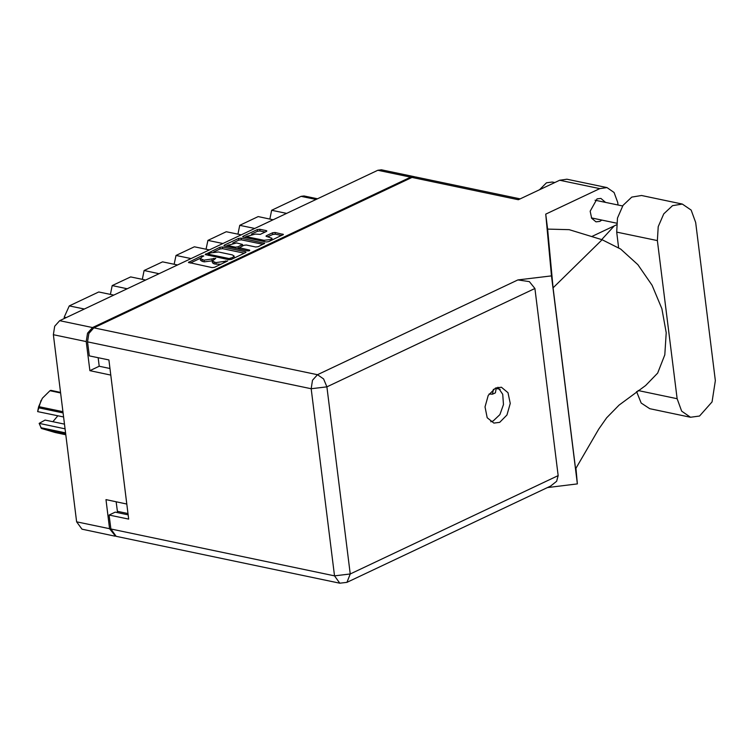 <?xml version="1.0" encoding="UTF-8"?>
<svg xmlns="http://www.w3.org/2000/svg" width="753" height="753" viewBox="0 0 753 753"><rect width="100%" height="100%" fill="white"/><g stroke="black" fill="none" stroke-linecap="round" stroke-linejoin="round"><path stroke-width="1.13" d="M264.162 241.515L264.011 240.339L270.666 239.539L271.937 238.23L266.581 236.48L266.025 236.131L266.496 235.642L272.577 232.771L275.061 232.47L283.439 234.456L268.755 241.657L266.27 241.958L243.2 237.129L243.125 236.291L242.645 236.781L243.2 237.129M224.488 245.977L247.935 250.89L249.676 250.683L249.619 250.09L239.332 247.699L243.84 245.309L246.325 245.007L255.681 246.965L258.166 246.664L264.717 243.304L241.092 238.127L238.607 238.428L224.403 245.139L223.933 245.629L224.488 245.977L224.403 245.139M247.596 238.052L247.351 236.226L255.267 234.117L260.284 234.343L266.364 231.472L266.835 230.983L266.289 230.634L259.813 229.279L257.328 229.58L243.125 236.291M247.351 236.226L248.829 237.157L264.011 240.339M245.45 251.803L222.38 246.975L219.895 247.276L205.211 254.476L228.837 259.653L231.322 259.361L245.525 252.641L245.996 252.151L245.45 251.803L245.544 252.631M114.87 536.089L81.964 529.199L76.655 521.848L53.35 334.727L54.658 326.284L59.647 320.674L377.771 170.3L381.366 169.802L414.263 176.691L410.667 177.19L92.553 327.564L87.555 333.174L86.247 341.617L89.871 370.692L110.766 375.069L126.824 504.03L105.938 499.653L109.562 528.738L115.529 536.183M201.823 257.037L203.809 255.916L201.682 255.879L188.419 262.411L212.045 267.597L214.53 267.296L227.651 260.905L215.913 262.618L212.224 261.093L215.734 258.411L203.997 260.124L200.307 258.599L201.823 257.037M89.871 370.692L99.255 366.259L98.191 357.741M99.255 366.259L109.947 368.499M117.543 512.595L116.131 501.79M414.903 176.87L414.263 176.691M64.382 318.444L64.231 317.22L69.314 305.897L84.289 309.031M113.722 295.12L98.747 291.985L69.314 305.897M127.21 288.738L112.235 285.603L110.39 294.423M145.602 280.05L130.636 276.906L112.235 285.603M159.09 273.668L144.124 270.534L142.279 279.354M177.492 264.971L162.516 261.837L144.124 270.534M190.98 258.599L176.004 255.465L174.159 264.275M209.372 249.902L194.406 246.768L176.004 255.465M222.86 243.52L207.894 240.386L206.049 249.205M241.261 234.823L226.286 231.689L207.894 240.386M254.749 228.451L239.774 225.316L237.929 234.127M273.141 219.754L258.175 216.619L239.774 225.316M286.639 213.381L271.664 210.247L269.819 219.057M316.072 199.46L301.096 196.326L271.664 210.247M301.096 196.326L303.996 195.931L317.54 198.773M200.307 258.599L200.514 260.284L202.284 261.404L202.077 259.719M212.252 260.802L204.204 261.809L202.284 261.404M212.224 261.093L212.431 262.778L214.2 263.898L213.993 262.213M220.94 264.265L214.2 263.898M200.336 258.307L190.311 263.042M244.32 253.215L222.587 248.659L220.102 248.961L213.692 251.991M208.515 254.439L207.103 255.107M208.807 253.742L208.863 254.326L229.11 258.561L232.592 257.526L234.117 255.973L232.348 254.853L218.502 251.954L210.548 252.914L208.807 253.742M234.296 257.95L234.117 255.973M225.815 246.259L228.705 244.894M232.743 242.984L238.823 240.113L238.607 238.428M263.042 244.358L241.308 239.812L238.823 240.113M236.611 242.974L228.696 245.083L230.173 246.024L235.529 247.144L238.014 246.843L242.513 244.443L236.611 242.974M228.696 245.083L228.94 246.909M237.628 248.735L238.221 248.528L238.014 246.843M239.36 247.982L238.221 248.528M272.144 240.056L271.937 238.23M281.754 235.51L275.278 234.155L272.793 234.456L267.917 236.762M265.16 232.037L260.02 230.964L257.535 231.265L251.54 234.098M247.351 236.084L244.537 237.411M636.558 391.588L641.227 403.071L649.717 408.691L690.454 417.228L699.49 415.985L712.065 401.886L715.35 380.642L695.659 222.521L691.122 210.106L682.293 204.025L672.495 205.635L663.732 213.861L658.235 226.606L657.388 240.602L677.088 398.732L681.616 411.138L690.454 417.228M539.477 189.775L546.471 182.819L552.269 182.028L554.763 182.546M605.506 202.388L600.903 198.387L597.054 198.914L590.192 211.254L591.632 218.314L595.99 221.862L599.849 221.335L601.807 220.036M495.483 388.087L488.236 395.4L485.017 406.921L487.21 417.699L493.864 423.111L499.747 422.301L506.995 414.988L510.223 403.467L508.03 392.69L501.376 387.277L495.483 388.087M497.968 387.268L502.74 394.252L503.456 404.577L499.87 414.639L493.224 420.936L490.74 421.755M682.293 204.025L641.556 195.498L631.767 197.107L622.995 205.334L617.498 218.069L616.66 232.075L618.59 247.615M545.765 214.144L551.497 275.89L517.895 279.947L529.378 281.669L534.894 288.503L326.906 386.826L350.211 573.946L334.52 575.847L339.829 583.199L116.178 536.362L110.86 529.011L334.52 575.847L311.205 388.727L87.555 341.89L88.863 333.447L93.861 327.837L411.976 177.463L518.384 199.743L559.714 180.212L566.953 179.214L607.04 187.61L599.793 188.598L545.765 214.144L547.629 229.147L569.193 229.627L602.118 239.736L620.698 249.036L637.923 264.727L652.107 285.302L661.868 308.721L666.245 332.694L664.805 354.879L657.689 373.093L645.603 385.555L619.079 405.133L606.654 417.849L598.757 429.125L575.593 468.912L553.041 287.862L602.118 239.736M607.04 187.61L614.119 192.486L617.752 202.425L618.072 205.023M591.773 236.564L616.462 224.883M547.629 229.147L553.041 287.862M551.497 275.89L577.41 483.906L547.506 487.53M575.96 468.281L577.41 483.906M128.17 514.826L115.256 512.115L109.119 515.014L110.86 529.011M411.976 177.463L415.571 176.964L520.21 198.886M87.555 341.89L89.296 355.877L108.884 359.981L128.707 519.118L109.119 515.014M534.894 288.503L558.208 475.623L556.674 481.223L550.678 486.024L346.898 582.361L350.211 573.946L558.208 475.623M496.566 388.567L500.161 389.32M601.638 239.595L614.279 225.919M496.283 387.748L495.408 392.84L492.471 394.233L489.111 393.96M493.413 389.32L492.471 394.233M65.662 433.559L41.406 428.485L39.128 423.384L65.069 428.815M40.878 427.713L65.577 432.881M60.598 392.944L49.999 390.722L42.375 398.262L38.676 406.62L62.941 411.703M49.999 390.722L50.809 390.336L60.532 392.369M63.092 412.955L38.394 407.778L37.659 411.58L41.01 400.427M38.394 407.778L38.676 406.62M39.128 423.384L45.058 420.089L64.485 424.155M41.406 428.485L55.204 432.514L65.803 434.735M57.774 415.797L52.879 421.727M63.6 417.011L37.659 411.58M249.695 250.674L249.619 250.09M59.647 320.674L92.553 327.564M410.667 177.19L377.771 170.3M86.247 341.617L53.35 334.727M76.655 521.848L109.562 528.738M117.327 511.315L128.01 513.555M66.123 317.615L64.231 317.22M204.204 261.809L203.997 260.124M212.158 260.849L211.951 259.164M213.748 259.531L213.607 258.373M216.12 264.303L215.913 262.618M224.008 262.816L223.867 261.658M225.665 262.025L225.524 260.877M189.003 262.769L188.899 261.931M201.832 257.037L201.682 255.879M222.587 248.659L222.38 246.975M205.795 254.834L205.691 253.987M220.102 248.961L219.895 247.276M209.005 255.502L208.863 254.326M229.251 259.71L229.11 258.561M230.992 259.484L230.851 258.354M232.733 258.684L232.592 257.526M241.308 239.812L241.092 238.127M264.265 243.784L264.162 242.955M240.028 249.234L239.878 248.057M230.324 247.2L230.173 246.024M235.67 248.321L235.529 247.144M242.184 246.09L242.042 244.932M248.979 238.343L248.829 237.157M266.609 236.489L266.496 235.642M272.793 234.456L272.577 232.771M275.278 234.155L275.061 232.47M282.987 234.936L282.883 234.108M257.535 231.265L257.328 229.58M260.02 230.964L259.813 229.279M266.393 231.453L266.289 230.634M638.055 390.562L677.088 398.732M599.793 188.598L559.714 180.212M93.861 327.837L317.512 374.674L517.895 279.947M326.906 386.826L323.611 378.938L317.512 374.674L312.514 380.284L311.205 388.727L326.906 386.826M616.66 232.075L657.388 240.602M208.637 255.427L208.477 254.081M239.51 249.121L239.332 247.699M242.692 245.855L242.513 244.443M622.58 205.964L595.086 200.204M339.829 583.199L346.898 582.361M616.622 223.142L591.397 217.862"/></g></svg>
